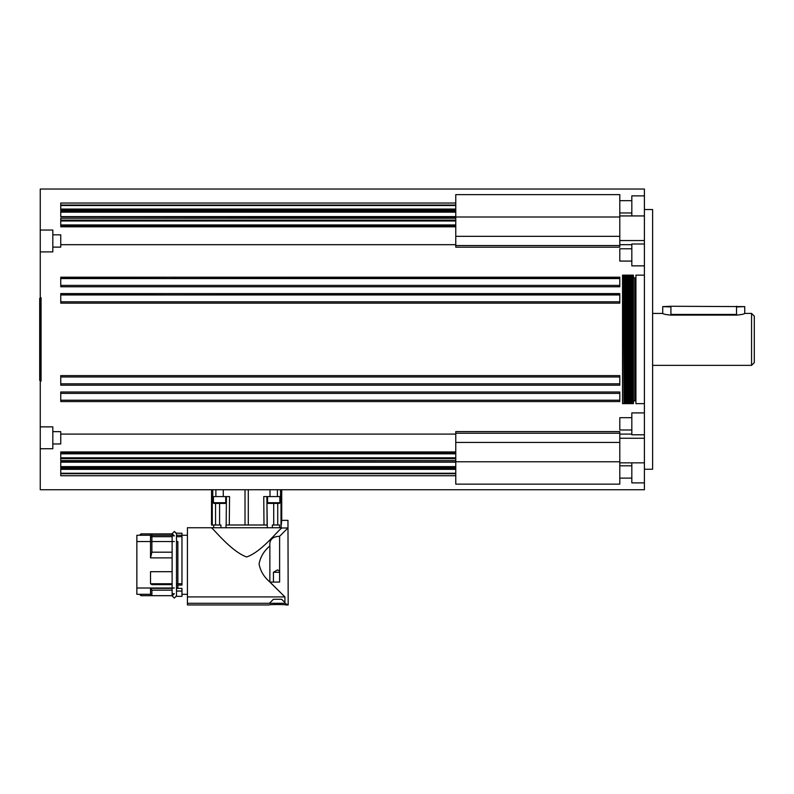 <?xml version="1.0" encoding="UTF-8"?>
<svg xmlns="http://www.w3.org/2000/svg" width="794" height="794" viewBox="0 0 794 794"><rect width="100%" height="100%" fill="white"/><g stroke="black" fill="none" stroke-linecap="round" stroke-linejoin="round"><path stroke-width="1.19" d="M139.595 594.309L140.955 595.679L172.119 595.679L172.119 593.694L174.313 593.694L172.119 595.877L174.313 598.071L176.496 595.877L174.313 598.071L172.119 595.877L172.119 533.687L174.313 531.504L176.496 533.211L176.496 585.079L181.965 585.079L181.965 536.675L176.496 536.675M140.955 595.679L140.955 594.309L140.955 595.679M172.119 541.548L172.119 533.905L140.955 533.896L139.595 535.255L140.955 533.905L140.955 535.255M136.856 535.275L136.856 594.309L136.856 535.255L150.523 535.255L151.892 533.896L150.523 535.255L150.523 557.874L151.892 552.187L172.119 552.187L172.119 533.896L140.955 533.905M269.861 582.071L284.917 596.919L271.002 583.114L284.917 596.919L187.434 596.919L187.434 527.742L187.434 596.919L284.917 596.919L269.96 582.071L271.002 583.114L271.002 582.071L269.861 582.071L279.617 582.071L279.617 536.278L287.964 527.97L279.617 536.278C272.521 536.555 269.265 539.771 269.861 545.925L269.861 545.954C263.955 550.957 260.372 556.961 259.082 563.958C260.372 570.965 263.955 576.97 269.861 581.972C263.955 576.97 260.372 570.965 259.082 563.958C260.372 556.961 263.955 550.957 269.861 545.954L269.861 545.925C269.265 539.771 272.521 536.555 279.617 536.278M206.748 527.742L211.105 527.742C212.266 526.958 230.528 551.225 246.646 556.961C262 551.731 278.317 529.717 281.949 527.97L287.964 527.97L281.949 527.97C278.317 529.717 262 551.731 246.646 556.961C230.528 551.225 212.266 526.958 211.105 527.742C212.266 526.958 230.528 551.225 246.646 556.961C262 551.731 278.317 529.717 281.949 527.97C278.317 529.717 262 551.731 246.646 556.961C230.528 551.225 212.266 526.958 211.105 527.742L187.434 527.742M286.078 603.877L288.192 604.968L284.917 603.291L284.917 596.919M631.826 462.842L631.826 482.891L644.4 482.891L644.4 189.032L40.246 189.032L40.246 489.739L211.551 489.739L211.512 525.003M287.964 527.97L287.964 520.358L281.731 520.358L281.731 489.739L644.4 489.739L644.4 482.891M281.731 489.739L281.731 520.358L281.731 489.739L211.551 489.739L211.551 525.003L211.551 489.739M281.731 520.358L280.957 527.742L281.949 527.97M287.964 520.358L288.192 604.968L286.078 604.968C286.604 604.383 268.471 604.383 268.997 604.968L187.434 604.968L187.434 596.919M284.917 603.291L187.434 603.291M284.917 602.537L281.632 599.262L273.434 599.262L269.404 603.291M273.94 604.532L281.136 604.532M176.496 591.044L181.965 591.044L176.496 591.044L176.496 596.354L181.965 596.354L181.965 594.309L187.434 594.309L187.434 535.255L181.965 535.255L181.965 533.221L176.496 533.221L181.965 533.211L181.965 585.079M181.965 594.309L181.965 588.364L181.965 594.309M176.496 588.364L181.965 588.364L176.496 588.364M176.496 535.275L181.965 535.275L181.965 583.759L181.965 536.675M176.496 595.877L176.496 533.687L174.313 531.504L172.119 533.687L174.313 535.871L172.119 535.871L172.119 583.759L150.523 583.759L151.892 584.642L172.119 584.642L172.119 593.694L172.119 588.017M176.496 596.354L176.496 593.694M150.523 557.874L172.119 557.874L172.119 571.69L150.523 571.69L150.523 583.759M136.856 594.309L150.523 594.309L151.892 595.679L151.892 590.16L150.523 588.364L150.523 594.309L150.523 588.364L172.119 588.364L172.119 583.759M172.119 588.364L150.523 588.364L151.892 590.16L172.119 590.16L172.119 595.679M150.523 535.275L172.119 535.275M150.523 541.548L150.523 536.675L172.119 536.675M151.892 541.548L151.892 536.675M151.892 533.896L151.892 552.187M172.119 590.16L151.892 590.16L151.892 595.679M181.965 591.044L181.965 596.354M176.496 583.759L181.965 583.759M176.496 588.017L177.866 588.017L177.866 585.079M177.866 583.759L177.866 541.548L176.496 541.548M211.105 527.742L220.94 527.742L213.675 527.742L213.675 525.003L220.911 525.003L220.94 527.742L280.957 527.742M279.617 525.003L272.372 525.003L279.617 525.003L279.617 527.742L267.29 527.742L267.26 525.003L267.29 527.742M226.002 527.742L226.032 525.003L226.002 527.742L220.94 527.742L220.911 525.003L211.551 525.003M272.372 525.003L272.352 527.742L272.372 525.003L273.712 525.003L273.712 503.406L279.18 503.406L276.868 503.406L276.868 502.731M269.861 545.925L269.861 582.002M281.007 525.003L281.016 496.578L265.97 496.578L266.873 496.578L267.26 525.003L227.074 525.003M227.322 496.578L229.545 496.578L229.297 525.003M266.218 525.003L267.121 525.003L266.873 496.578L267.121 525.003M226.419 496.578L226.171 525.003L226.419 496.578L225.734 496.578L226.419 496.578L226.171 525.003M216.425 502.731L216.425 503.406L214.112 503.406L219.581 503.406L219.581 525.003L220.911 525.003M214.112 503.406A0.685 0.685 0 0 1 213.427 502.731L213.427 496.578L212.276 496.578L212.286 525.003L213.675 525.003M265.97 496.578L263.747 496.578L263.995 525.003M270.556 502.731L270.556 503.406L268.243 503.406A0.685 0.685 0 0 1 267.558 502.731L267.558 496.578L266.873 496.578M268.243 503.406L273.712 503.406L273.712 525.003M267.558 502.731L279.855 502.731A0.685 0.685 0 0 1 279.18 503.406M270.556 503.406L276.868 503.406M272.134 502.731L272.134 503.406M275.29 502.731L275.29 503.406M213.427 496.578L225.734 496.578L225.734 502.731A0.685 0.685 0 0 1 225.049 503.406L222.737 503.406L222.737 502.731M219.581 525.003L219.581 503.406L225.049 503.406M60.751 469.343L455.776 469.343M455.776 475.735L60.751 475.735L60.751 469.711M60.751 462.009L455.776 462.009L60.751 461.622L60.751 466.624L191.969 466.624L60.751 466.624L60.751 469.304M455.776 462.009L455.776 469.304M455.776 460.58L60.751 460.58L60.751 453.424L455.776 453.424L455.776 461.622M455.776 442.437L619.796 442.437L619.796 431.569L455.776 431.569L455.776 451.955L60.751 451.955L60.751 453.424M60.751 400.216L60.751 392.008L619.796 392.008L619.796 400.613L619.796 393.377L60.751 393.377L60.751 400.216L619.796 400.216M60.751 383.81L60.751 375.612L619.796 375.612L619.796 384.207L619.796 376.971L60.751 376.971L60.751 383.81L619.796 383.81M60.751 294.961L191.969 294.961L60.751 294.564L60.751 301.799L60.751 294.961L619.796 294.564L619.796 303.159L60.751 303.159L60.751 301.799L619.796 301.799L619.796 294.961L191.969 294.961L619.796 294.961M60.751 278.565L191.969 278.565L60.751 278.158L60.751 285.393L60.751 278.565L619.796 278.158L619.796 286.763L60.751 286.763L60.751 285.393L619.796 285.393L619.796 278.565L191.969 278.565L619.796 278.565M455.776 209.427L60.751 209.427L455.776 209.427L455.776 194.629L619.796 194.629L619.796 212.961L631.826 212.961M60.751 209.467L60.751 211.353L455.776 211.353L455.776 247.202L619.796 247.202L619.796 236.334L455.776 236.334M60.751 209.427L60.751 205.527L455.776 205.527M455.776 216.762L60.751 216.762L60.751 211.353M60.751 216.762L455.776 217.159M455.776 220.097L60.751 220.097L60.751 218.201L455.776 218.201M60.751 220.097L60.751 220.99L455.776 220.99M455.776 205.05L60.751 205.05L60.751 203.036L455.776 203.036M619.796 400.613L619.796 401.575L60.751 401.575L60.751 400.613M619.796 384.207L619.796 385.179L60.751 385.179L60.751 384.207M60.751 294.564L60.751 293.591L619.796 293.591L619.796 294.564M60.751 278.158L60.751 277.195L619.796 277.195L619.796 278.158M455.776 225.347L60.751 225.347L60.751 220.99M60.751 225.347L60.751 226.816L455.776 226.816M40.246 297.7L41.07 297.7L41.07 381.08L40.246 381.08M40.246 251.906L52.821 251.906L52.821 230.042L40.246 230.042M40.246 448.739L52.821 448.739L52.821 426.864L40.246 426.864M40.246 298.385L39.7 298.385L39.7 380.395L40.246 380.395M60.751 434.09L455.776 434.09M60.751 244.691L455.776 244.691M619.796 301.799L191.969 301.799L619.796 301.799M619.796 285.393L191.969 285.393L619.796 285.393M644.4 469.244L652.608 469.244L652.608 209.537L644.4 209.537M644.4 215.938L619.796 215.938L619.796 236.334M619.796 442.437L619.796 462.842L644.4 462.842M644.4 243.996L631.826 243.996L631.826 265.861L644.4 265.861M644.4 412.91L631.826 412.91L631.826 434.784L644.4 434.784M644.4 195.88L631.826 195.88L631.826 215.938M60.751 473.254L455.776 473.254L455.776 484.142L619.796 484.142L619.796 478.107L631.826 478.107M631.826 465.81L619.796 465.81L619.796 462.842M619.796 215.938L619.796 212.961M619.796 244.691L631.826 244.691M619.796 434.09L631.826 434.09M644.4 403.63L635.925 403.63L635.925 275.141L644.4 275.141M751.571 313.412L754.3 316.151L754.3 362.62L751.571 365.359L751.571 313.412L744.732 313.412C744.246 314.077 741.517 314.632 736.534 315.109L670.92 315.109C665.938 314.632 663.208 314.077 662.722 313.441L652.608 313.412M670.92 314.424L736.534 314.424M670.92 306.266L670.92 306.95L662.722 306.613L670.92 306.266L744.732 306.613L736.534 306.95L736.534 315.109M455.776 209.467L455.776 211.353M455.776 473.254L455.776 469.711M455.776 451.955L455.776 453.424M216.425 503.406L222.737 503.406M221.159 502.731L221.159 503.406M218.003 502.731L218.003 503.406M632.481 275.141L633.423 275.141L633.423 403.63L632.481 403.63L632.481 275.141L622.536 275.141L622.536 403.63L623.012 275.141M632.481 403.63L631.528 403.63L631.528 275.141M631.528 403.63L630.585 403.63L630.585 275.141M630.585 403.63L629.632 403.63L629.632 275.141M629.632 403.63L628.689 403.63L628.689 275.141M628.689 403.63L627.746 403.63L627.746 275.141M627.746 403.63L626.794 403.63L626.794 275.141M626.794 403.63L625.851 403.63L625.851 275.141M625.851 403.63L624.898 403.63L624.898 275.141M624.898 403.63L623.955 403.63L623.955 275.141M215.889 489.739L215.889 496.578M223.273 496.578L223.273 489.739M279.617 571.094L277.533 569.894L273.434 572.266L279.617 572.266M273.434 572.266L273.434 582.071M52.821 247.123L60.751 247.123L60.751 234.826L52.821 234.826M52.821 443.955L60.751 443.955L60.751 431.648L52.821 431.648M631.826 248.78L619.796 248.78L619.796 261.077L631.826 261.077M619.796 465.81L619.796 478.107M631.826 417.694L619.796 417.694L619.796 429.991L631.826 429.991M633.423 400.901L634.833 400.901L634.833 277.88L633.423 277.88M280.54 489.739L280.54 496.578M277.721 525.003L277.731 503.406M215.551 503.406L215.561 525.003M248.284 489.739L248.284 525.003M245.009 525.003L245.009 489.739M212.752 489.739L212.752 496.578M225.734 502.731L213.427 502.731M60.751 212.157L455.776 212.157M60.751 458.674L455.776 458.674M191.969 466.624L455.776 466.624L191.969 466.624M60.751 473.72L455.776 473.72M60.751 301.799L191.969 301.799L60.751 301.799M60.751 285.393L191.969 285.393L60.751 285.393M60.751 376.971L619.796 376.971L60.751 376.971M60.751 393.377L619.796 393.377L60.751 393.377M60.751 452.957L455.776 452.957M60.751 468.42L455.776 468.42M60.751 457.781L455.776 457.781M60.751 225.824L455.776 225.824M60.751 210.36L455.776 210.36M736.534 306.266L736.534 306.95M670.92 306.95L670.92 315.109M619.796 217L455.776 217L619.796 217M619.796 245.554L455.776 245.554M619.796 433.216L455.776 433.216M619.796 461.771L455.776 461.771M288.192 604.968L286.078 604.968M268.997 604.968L187.434 604.968M136.856 588.017L174.313 588.017M136.856 541.548L174.313 541.548M279.855 502.731L279.855 496.578M60.751 462.168L455.776 462.168M60.751 453.821L455.776 453.821M60.751 209.06L455.776 209.06M60.751 216.613L455.776 216.613M60.751 224.95L455.776 224.95M60.751 467.418L455.776 467.418M644.4 438.238L619.796 438.238M619.796 240.542L644.4 240.542M635.925 398.161L634.833 398.161M662.722 306.613L662.722 313.441M744.732 306.613L744.732 313.441M751.571 365.359L652.608 365.359M635.925 280.61L634.833 280.61M623.955 403.63L623.012 403.63M277.404 489.739L277.404 496.578M270.02 489.739L270.02 496.578M631.826 200.664L619.796 200.664"/></g></svg>
